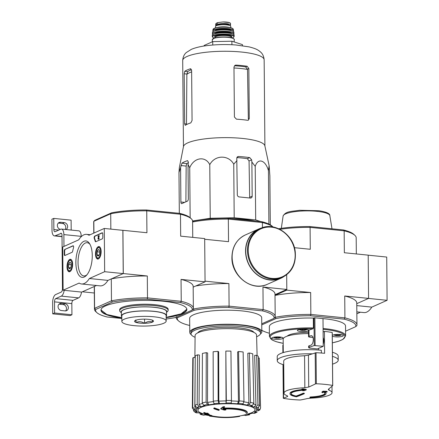 <?xml version="1.0" encoding="UTF-8"?>
<svg xmlns="http://www.w3.org/2000/svg" width="439" height="439" viewBox="0 0 439 439"><rect width="100%" height="100%" fill="white"/><g stroke="black" fill="none" stroke-linecap="round" stroke-linejoin="round"><path stroke-width="0.66" d="M356.836 311.86L363.991 312.584A24.935 10.931 -84.2 0 0 371.806 307.124L387.094 300.309L386.715 257.056L368.195 255.18M356.852 313.792L360.381 312.217M294.404 247.673L310.285 249.281L310.093 227.386L344.16 230.832L344.352 252.732L368.195 255.147L368.573 298.399L356.764 303.662L368.513 298.427L387.094 300.309M356.781 305.599L371.806 307.124M104.279 228.45L104.652 271.703L89.369 278.513A24.935 10.931 95.8 0 1 81.555 283.978A24.935 10.931 95.8 0 1 79.141 283.073L63.112 290.217L62.739 246.965L78.768 239.82A24.935 10.931 95.8 0 1 86.582 234.36A24.935 10.931 95.8 0 1 88.991 235.26L104.279 228.45L122.86 230.332L123.233 273.585L104.652 271.703M123.233 273.585L107.95 280.395L89.369 278.513M107.95 280.395A24.935 10.931 95.8 0 1 100.136 285.86L81.555 283.978M96.52 285.493L81.698 292.1L63.112 290.217M102.77 233.872L102.797 237.247A1.383 0.609 95.8 0 1 102.188 238.876L95.762 241.741A1.383 0.609 95.8 0 1 95.609 241.768A1.383 0.609 95.8 0 1 95.208 241.263A28.398 12.451 95.8 0 0 94.27 238.448A1.383 0.609 95.8 0 1 94.209 237.065A1.383 0.609 95.8 0 1 94.753 236.083L102.133 232.796A1.383 0.609 95.8 0 1 102.287 232.769A1.383 0.609 95.8 0 1 102.77 233.872M64.873 249.407L72.984 245.791A1.383 0.609 95.8 0 1 73.137 245.763A1.383 0.609 95.8 0 1 73.511 247.7A28.535 12.511 95.8 0 0 72.633 251.322A1.383 0.609 95.8 0 1 72.089 252.293L64.928 255.487A1.383 0.609 95.8 0 1 64.774 255.514A1.383 0.609 95.8 0 1 64.297 254.411L64.264 251.037A1.383 0.609 95.8 0 1 64.873 249.407L73.313 245.845M75.87 262.824A18.312 8.028 95.8 0 1 80.677 244.21A18.312 8.028 95.8 0 1 89.572 243.656A18.312 8.028 95.8 0 1 92.053 259.976A18.312 8.028 95.8 0 1 86.351 275.467A18.312 8.028 95.8 0 1 75.87 262.824M95.515 254.066A6.283 2.755 95.8 0 1 98.984 246.559A6.283 2.755 95.8 0 1 101.069 253.089A6.283 2.755 95.8 0 1 97.716 259.065A6.283 2.755 95.8 0 1 95.515 254.066M66.997 266.78A6.283 2.755 95.8 0 1 70.465 259.273A6.283 2.755 95.8 0 1 72.55 265.804A6.283 2.755 95.8 0 1 69.197 271.779A6.283 2.755 95.8 0 1 66.997 266.78M86.977 274.759A16.704 7.32 95.8 0 1 83.822 275.933A16.704 7.32 95.8 0 1 78.032 262.648A16.704 7.32 95.8 0 1 87.191 242.696A16.704 7.32 95.8 0 1 90.044 244.479M64.972 255.471A1.383 0.609 95.8 0 1 64.665 254.45L64.637 251.075A1.383 0.609 95.8 0 1 65.246 249.445M95.806 241.724A1.383 0.609 95.8 0 1 95.576 241.302L95.208 241.263M102.463 232.851L95.126 236.122A1.383 0.609 95.8 0 0 94.583 237.104A1.383 0.609 95.8 0 0 94.637 238.487A28.398 12.451 95.8 0 1 95.576 241.302M98.835 235.622L98.221 238.284L98.759 238.234A0.829 0.362 95.8 0 1 98.303 239.228A0.829 0.362 95.8 0 1 98.062 238.141L98.61 236.127L97.996 236.401L97.996 235.995L98.835 235.622L99.209 235.661L99.209 236.067L98.841 236.028M98.55 236.363L97.996 236.401M98.759 238.234L99.132 238.273A0.829 0.362 95.8 0 1 98.676 239.266L98.303 239.228M98.572 238.317L98.347 238.816L98.221 238.284M99.209 236.067L98.599 238.306M98.352 255.932A3.199 1.405 95.8 0 1 97.101 254.922A3.199 1.405 95.8 0 1 97.074 251.805L98.298 249.687A3.199 1.405 95.8 0 1 99.291 250.098A3.199 1.405 95.8 0 1 99.554 250.696A3.199 1.405 95.8 0 1 99.582 253.819A3.199 1.405 95.8 0 1 98.726 255.657A3.199 1.405 95.8 0 1 98.352 255.932L97.101 254.922L97.074 251.805A3.199 1.405 95.8 0 1 98.298 249.687M98.369 257.88A5.197 2.277 95.8 0 1 96.767 257.21A5.197 2.277 95.8 0 1 96.064 252.579A5.197 2.277 95.8 0 1 97.677 248.189A5.197 2.277 95.8 0 1 100.624 251.119A5.197 2.277 95.8 0 1 98.369 257.88M98.797 258.692A5.888 2.579 95.8 0 1 98.352 258.73A5.888 2.579 95.8 0 1 97.178 257.858L96.767 257.21M97.677 248.189L98.21 247.634A5.888 2.579 95.8 0 1 99.538 247.014A5.888 2.579 95.8 0 1 99.966 247.146M99.757 252.074L97.074 251.805M99.104 255.125L97.101 254.922M69.834 268.646A3.199 1.405 95.8 0 1 68.583 267.636A3.199 1.405 95.8 0 1 68.555 264.519L69.779 262.401A3.199 1.405 95.8 0 1 70.767 262.818A3.199 1.405 95.8 0 1 71.036 263.411A3.199 1.405 95.8 0 1 71.063 266.533A3.199 1.405 95.8 0 1 70.207 268.372A3.199 1.405 95.8 0 1 69.834 268.646L68.583 267.636L68.555 264.519A3.199 1.405 95.8 0 1 69.779 262.401M69.85 270.594A5.197 2.277 95.8 0 1 68.248 269.925A5.197 2.277 95.8 0 1 67.54 265.299A5.197 2.277 95.8 0 1 69.159 260.903A5.197 2.277 95.8 0 1 72.106 263.834A5.197 2.277 95.8 0 1 69.85 270.594M70.278 271.406A5.888 2.579 95.8 0 1 69.834 271.445A5.888 2.579 95.8 0 1 68.654 270.578L68.248 269.925M69.159 260.903L69.691 260.349A5.888 2.579 95.8 0 1 71.019 259.729A5.888 2.579 95.8 0 1 71.447 259.861M71.239 264.788L68.555 264.519M70.586 267.839L68.583 267.636M81.215 236.714L81.21 236.347A6.925 3.035 -84.2 0 0 78.806 230.837L61.465 229.081A6.925 3.035 -84.2 0 0 60.708 229.213L55.127 231.704A2.771 1.213 -84.2 0 1 54.826 231.754A2.771 1.213 -84.2 0 1 53.865 229.553L53.767 218.402L71.107 220.158L71.195 230.069M63.968 246.416L63.869 234.591A6.925 3.035 -84.2 0 0 61.465 229.081M60.341 229.377A3.671 3.199 -114 0 1 57.416 226.167A3.671 3.199 -114 0 1 59.144 222.496A3.671 3.199 -114 0 1 60.609 222.266L64.324 222.644A3.671 3.199 -114 0 1 67.529 225.668A3.671 3.199 -114 0 1 65.943 229.537M53.767 218.402L51.906 219.231L52.005 230.382A6.925 3.035 -84.2 0 0 54.409 235.891A6.925 3.035 -84.2 0 0 55.16 235.754L61.334 233.328M58.294 223.083A3.671 3.199 -114 0 1 58.749 223.094L62.464 223.473A3.671 3.199 -114 0 1 65.411 225.739A3.671 3.199 -114 0 1 65.153 229.454M52.735 313.847L54.59 313.012L71.936 314.774L70.075 315.603L52.735 313.847L52.636 302.696A6.925 3.035 -84.2 0 1 55.676 294.553L61.257 292.067A2.771 1.213 -84.2 0 0 62.47 288.807L62.009 235.419A2.771 1.213 -84.2 0 0 61.043 233.213A2.771 1.213 -84.2 0 0 60.741 233.268M59.002 304.183A3.671 3.199 -114 0 1 59.457 304.194L63.172 304.573A3.671 3.199 -114 0 1 66.223 307.086A3.671 3.199 -114 0 1 65.548 310.916M61.378 310.527L65.093 310.905A3.671 3.199 -114 0 0 66.558 310.675A3.671 3.199 -114 0 0 68.254 306.823A3.671 3.199 -114 0 0 65.032 303.744L61.317 303.365A3.671 3.199 -114 0 0 59.852 303.596A3.671 3.199 -114 0 0 58.157 307.448A3.671 3.199 -114 0 0 61.378 310.527M71.936 314.774L71.837 303.623A2.771 1.213 -84.2 0 1 73.055 300.364L78.636 297.878A6.925 3.035 -84.2 0 0 81.517 292.083M54.59 313.012L54.496 301.862L71.837 303.623M64.171 290.327A6.925 3.035 -84.2 0 1 61.29 296.122L55.709 298.608A2.771 1.213 -84.2 0 0 54.496 301.862M309.901 397.575A18.01 3.946 -0.5 0 0 326.029 393.509A18.01 3.946 -0.5 0 0 324.454 391.917A387.703 360.392 55 0 0 327.159 391.978A387.374 179.211 -97.2 0 1 326.402 391.687A387.664 360.359 -125 0 1 322.983 391.599L322.978 391.193A387.714 115.002 93.5 0 1 321.93 392.022L321.935 392.428A387.599 179.315 82.8 0 0 322.665 392.707A387.681 114.991 -86.5 0 0 323.466 392.082A16.901 3.699 -0.5 0 1 324.92 393.569A16.901 3.699 -0.5 0 1 310.499 397.355L310.494 396.949A387.763 169.986 95.8 0 1 309.901 397.169L309.901 397.575A387.763 169.986 95.8 0 0 310.499 397.355M326.402 391.687L326.396 391.281A387.664 360.359 -125 0 1 322.978 391.193M322.983 391.599A387.714 115.002 93.5 0 1 321.935 392.428M324.898 393.366A16.901 3.699 -0.5 0 1 323.131 394.842A16.901 3.699 -0.5 0 1 310.494 396.949M325.2 391.934A18.01 3.946 -0.5 0 1 326.029 393.103L326.029 393.509M327.159 391.978L327.159 391.572A387.374 179.211 -97.2 0 1 326.396 391.281M290.014 393.821A18.01 3.946 -0.5 0 0 296.462 396.785A387.862 170.03 -84.2 0 0 304.309 393.679A387.884 338.129 -114 0 1 303.316 393.563A387.851 170.025 95.8 0 1 296.127 396.444A16.901 3.699 -0.5 0 1 291.123 393.86A16.901 3.699 -0.5 0 1 304.211 390.139A387.675 226.047 98.8 0 1 302.608 390.694A387.599 374.231 -34.2 0 0 304.156 390.639A387.708 226.069 -81.2 0 0 306.257 389.903A387.67 303.294 -106.9 0 1 303.426 389.344A387.374 374.012 145.8 0 1 301.873 389.398A387.708 303.322 73.1 0 0 304.112 389.848A18.01 3.946 -0.5 0 0 290.014 393.821L290.009 393.415A18.01 3.946 -0.5 0 1 302.592 389.547M301.873 389.398L301.873 388.992A387.374 374.012 145.8 0 0 303.42 388.943A387.67 303.294 -106.9 0 0 306.252 389.497L306.257 389.903M304.309 393.679L304.304 393.273A387.884 338.129 -114 0 1 303.316 393.157A387.851 170.025 95.8 0 1 296.122 396.038A16.901 3.699 -0.5 0 1 291.145 393.657M303.316 393.563L303.316 393.157M296.127 396.444L296.122 396.038M302.729 390.244A387.675 226.047 98.8 0 1 302.603 390.287L302.608 390.694M303.426 389.344L303.42 388.943M328.987 390.194A24.035 5.263 -0.5 0 1 332.049 392.729A24.035 5.263 -0.5 0 1 329.508 395.116A24.035 5.263 -0.5 0 1 311.191 398.135L307.3 398.557A387.637 209.842 97.8 0 1 300.556 399.962L299.683 399.995A37.683 8.253 -0.5 0 1 283.583 398.365L283.336 398.217A387.637 127.48 -86 0 0 287.43 396.543L287.046 395.687A24.035 5.263 -0.5 0 1 283.984 393.152A24.035 5.263 -0.5 0 1 304.842 387.752L308.727 387.044A387.637 209.842 -82.2 0 0 315.46 383.895L316.332 383.763A37.683 8.253 -0.5 0 1 332.433 385.393L332.674 385.64A387.637 127.48 94 0 1 328.602 389.058L328.284 389.558L328.987 390.194L328.976 388.762M332.213 332.641L332.674 385.64M287.748 396.219L287.43 396.543L287.424 395.863M283.583 398.365L283.045 364.579M331.972 332.444A37.683 8.253 179.5 0 0 324.41 331.407L324.602 353.307A37.683 8.253 179.5 0 0 316.064 352.709L308.447 355.069L308.727 387.044M283.215 345.005L282.875 345.339M283.984 393.152L283.704 361.165A24.035 5.263 -0.5 0 1 304.567 355.766L304.842 387.752M308.447 355.069A5.542 1.213 179.5 0 1 308.189 355.151L304.567 355.766M283.737 364.771A30.478 6.673 -0.5 0 1 277.256 360.726A30.478 6.673 -0.5 0 1 312.145 353.818M321.359 353.016L321.337 350.284A30.478 6.673 -0.5 0 0 277.223 356.627L277.256 360.726M287.161 336.17A20.781 4.549 -0.5 0 1 308.529 332.345M283.199 343.353L276.252 341.707L272.12 339.973L269.425 336.554A38.094 8.341 -0.5 0 1 313.408 327.933L312.991 328.751L308.974 330.112A2.771 0.609 179.5 0 0 308.738 330.21A2.771 0.609 179.5 0 0 308.513 330.452L308.568 336.669A2.771 0.609 179.5 0 0 310.011 337.185L313.029 337.52M269.425 336.554L269.343 326.687A38.094 8.341 -0.5 0 1 313.32 318.066L313.408 327.933M315.114 345.493L314.873 317.781L323 318.604L323.241 346.316L314.231 345.548L309.127 347.276A2.771 0.609 179.5 0 0 308.661 347.617L308.65 346.13A2.771 0.609 -0.5 0 1 309.111 345.789L310.697 345.252C313.764 344.467 314.291 335.764 311.273 335.714L309.029 336.329A2.771 0.609 179.5 0 0 308.568 336.669M308.661 347.617A2.771 0.609 179.5 0 0 310.11 348.138L317.348 348.939L323.241 346.316M308.513 330.644A5.68 1.246 -0.5 0 1 302.262 331.571A5.68 1.246 -0.5 0 1 297.39 330.386A5.68 1.246 -0.5 0 1 305.61 329.201A5.68 1.246 -0.5 0 1 308.738 330.21M279.923 336.993A5.68 1.246 -0.5 0 1 283.056 338.079A5.68 1.246 -0.5 0 1 277.388 339.369A5.68 1.246 -0.5 0 1 271.697 338.178A5.68 1.246 -0.5 0 1 279.923 336.993M332.285 335.325A5.68 1.246 -0.5 0 1 340.22 334.54A5.68 1.246 -0.5 0 1 343.353 335.621A5.68 1.246 -0.5 0 1 338.601 336.894A5.68 1.246 -0.5 0 1 332.296 336.115M303.404 329.091A8.972 1.262 87.7 0 0 303.711 329.941A8.972 8.665 145.8 0 0 305.967 329.36A8.473 1.196 -92.3 0 0 306.192 329.689A8.972 8.665 145.8 0 1 303.931 330.271A8.972 1.262 87.7 0 0 304.123 330.347A9.005 9.005 0 0 0 307.102 329.426M301.889 329.129A8.972 1.262 87.7 0 0 302.202 330.002L302.197 329.113M276.724 336.894L276.735 338.123A8.972 8.665 145.8 0 1 274.468 337.728L274.468 337.465M276.504 336.905L276.515 337.794A8.972 8.665 145.8 0 1 274.249 337.399A8.473 1.196 87.7 0 0 274.468 337.728M337.02 334.441L337.031 335.67A8.972 8.665 145.8 0 1 334.765 335.275L334.765 335.012M336.801 334.452L336.806 335.341A8.972 8.665 145.8 0 1 334.54 334.946A8.473 1.196 87.7 0 0 334.765 335.275M302.202 330.002A8.972 8.665 145.8 0 1 299.936 329.607A8.473 1.196 87.7 0 0 300.161 329.936A8.972 8.665 145.8 0 0 302.427 330.331A8.972 1.262 87.7 0 0 302.586 330.408A8.972 1.262 87.7 0 0 302.756 330.337A8.473 8.182 -34.2 0 0 303.975 330.304M338.535 335.248L338.54 335.61A8.972 8.665 145.8 0 0 340.796 335.028A8.473 1.196 -92.3 0 1 340.571 334.699A8.972 8.665 145.8 0 1 338.315 335.281A8.972 1.262 87.7 0 1 338.014 334.43M338.54 335.61A8.972 1.262 87.7 0 0 338.732 335.687A9.005 9.005 0 0 0 341.707 334.765M337.031 335.67A8.972 1.262 87.7 0 0 337.19 335.747A8.972 1.262 87.7 0 0 337.361 335.67A8.473 8.182 -34.2 0 0 338.584 335.643M336.499 334.469A8.972 1.262 87.7 0 0 336.806 335.341M278.238 337.701L278.244 338.063A8.972 8.665 145.8 0 0 280.499 337.481A8.473 1.196 -92.3 0 1 280.274 337.152A8.972 8.665 145.8 0 1 278.019 337.734A8.972 1.262 87.7 0 1 277.717 336.883M278.244 338.063A8.972 1.262 87.7 0 0 278.436 338.14A9.005 9.005 0 0 0 281.41 337.218M276.735 338.123A8.972 1.262 87.7 0 0 276.899 338.2A8.972 1.262 87.7 0 0 277.064 338.129A8.473 8.182 -34.2 0 0 278.288 338.096M276.202 336.922A8.972 1.262 87.7 0 0 276.515 337.794M261.754 324.898L275.972 318.56L275.072 317.337A49.525 10.843 -0.5 0 1 310.85 314.428L310.664 292.533L286.815 290.119L275.006 295.381M275.972 318.56A48.416 10.602 -0.5 0 1 310.565 315.751L344.231 319.164L344.917 317.88A49.525 10.843 -0.5 0 1 356.951 324.844A49.525 10.843 -0.5 0 1 356.83 325.617L355.749 326.643L345.575 331.176M314.873 317.781L313.32 318.066M323 318.615A38.094 8.341 -0.5 0 1 345.531 326.023L345.614 335.89A38.094 8.341 -0.5 0 0 323.082 328.482M269.398 333.234A48.416 10.602 -0.5 0 1 261.803 330.276M344.231 319.164A48.416 10.602 -0.5 0 1 355.749 326.643M278.65 228.735A48.416 10.602 -0.5 0 1 309.786 226.54L310.093 227.386A49.525 10.843 -0.5 0 0 279.884 229.328M343.452 229.954A48.416 10.602 -0.5 0 1 353.818 234.36L354.904 235.375A49.525 10.843 -0.5 0 0 344.16 230.832L343.452 229.954L309.786 226.54M286.815 290.119L286.683 274.77L286.81 289.444L275.001 294.706M368.573 298.399L344.725 295.985L344.917 317.88L310.85 314.428L310.565 315.751M354.904 235.375A49.525 10.843 -0.5 0 1 356.188 237.795L356.331 253.945M310.664 292.533A49.525 10.843 179.5 0 0 275.006 295.414M356.951 324.844L356.759 302.948A49.525 10.843 179.5 0 0 344.725 295.985M302.756 330.337L302.745 329.096M303.931 330.271L303.931 329.914M302.427 330.331L302.416 329.107M337.361 335.67L337.35 334.436M277.064 338.129L277.053 336.889M332.471 356.358A30.478 6.673 -0.5 0 1 338.211 360.194A30.478 6.673 -0.5 0 1 332.537 364.129M332.433 352.259A30.478 6.673 -0.5 0 1 338.173 356.095L338.211 360.194M323.175 338.886A24.381 5.339 -0.5 0 1 323.636 338.968M318.599 350.042L318.582 348.39M283.281 352.572L283.166 339.138A24.381 5.339 -0.5 0 1 308.54 333.585M324.41 331.407L323.115 331.988M323.164 337.613A4.851 2.124 95.8 0 1 323.219 344.198M192.584 220.965L210.237 218.271L234.206 217.755L255.685 219.934L260.771 221.58M231.035 218.567A42.32 9.268 -0.5 0 1 254.724 220.965M239.699 416.386A75.722 66.009 -114 0 1 238.607 416.573L238.607 416.167A75.722 66.009 -114 0 0 239.694 415.98L239.699 416.386A20.781 4.549 -0.5 0 1 239.233 416.474A76.194 76.194 0 0 1 237.219 416.803A19.673 4.308 -0.5 0 1 215.856 416.99A19.673 4.308 -0.5 0 1 208.904 415.349A74.773 67.787 60.7 0 0 212.042 416.106L212.042 415.7A74.218 28.069 -95.8 0 1 211.439 415.448A74.981 67.979 -119.3 0 1 207.548 414.427A74.696 26.944 94.5 0 1 205.979 414.416L205.979 414.822A72.578 27.448 84.2 0 0 206.593 415.074A74.91 27.02 -85.5 0 0 207.883 415.157A20.781 4.549 -0.5 0 0 213.842 416.693A76.194 76.194 0 0 0 215.856 416.99M238.607 416.167A19.673 4.308 -0.5 0 1 237.219 416.397A76.194 76.194 0 0 1 215.851 416.584A19.673 4.308 -0.5 0 1 212.042 415.914M238.607 416.573A19.673 4.308 -0.5 0 1 237.219 416.803M212.042 416.106A74.218 28.069 -95.8 0 1 211.439 415.854L211.439 415.448M211.439 415.854A74.981 67.979 -119.3 0 1 207.554 414.833L207.548 414.427M207.554 414.833A74.696 26.944 94.5 0 1 205.979 414.822M247.283 412.803A20.781 4.549 -0.5 0 0 222.727 408.539A74.91 38.407 -82.8 0 0 224.543 407.074A72.578 68.775 131.2 0 1 223.012 407.233A74.696 38.292 97.2 0 1 220.79 408.934A74.981 62.25 70 0 0 224.356 410.097A74.218 70.328 -48.8 0 0 225.86 409.944A74.773 62.075 -110 0 1 222.985 409.071A19.673 4.308 -0.5 0 1 246.18 413.11A19.673 4.308 -0.5 0 1 246.175 413.203A75.722 66.009 66 0 0 247.261 413.017A20.781 4.549 -0.5 0 0 247.283 412.803L247.278 412.397A20.781 4.549 -0.5 0 0 223.281 408.105M224.543 407.074L224.538 406.668A72.578 68.775 131.2 0 1 223.007 406.827A74.696 38.292 97.2 0 1 220.79 408.528L220.79 408.934M223.012 407.233L223.007 406.827M225.86 409.944L225.86 409.538A74.773 62.075 -110 0 1 224.104 409.022M218.776 410.394A74.899 32.832 -84.2 0 0 219.27 410.01L219.264 409.603A75.278 65.62 -114 0 1 214.298 407.864A73.648 32.283 95.8 0 1 213.804 408.254L213.809 408.66A75.442 65.762 66 0 0 218.776 410.394M219.27 410.01A75.278 65.62 -114 0 1 214.303 408.27L214.298 407.864M214.303 408.27A73.648 32.283 95.8 0 1 213.809 408.66M209.227 414.652A75.442 65.762 -114 0 1 207.241 414.01A74.449 32.634 -84.2 0 0 208.234 413.845A75.722 66.009 -114 0 1 207.241 413.5A74.196 32.524 95.8 0 1 206.248 413.664A75.442 65.762 -114 0 1 204.261 412.918A73.648 32.283 95.8 0 1 203.762 412.973A75.278 65.62 66 0 0 205.748 413.719A74.196 32.524 95.8 0 1 204.755 413.779A74.899 65.29 66 0 0 205.748 414.125A74.449 32.634 -84.2 0 0 206.742 414.065A75.278 65.62 66 0 0 208.728 414.707A74.899 32.832 -84.2 0 0 209.227 414.652L209.222 414.246A75.442 65.762 -114 0 1 208.064 413.878M208.234 413.845L208.229 413.439A75.722 66.009 -114 0 1 207.235 413.094A74.196 32.524 95.8 0 1 206.242 413.258A75.442 65.762 -114 0 1 204.256 412.512A73.648 32.283 95.8 0 1 203.762 412.567L203.762 412.973M207.241 413.5L207.235 413.094M206.248 413.664L206.242 413.258M204.261 412.918L204.256 412.512M204.804 413.373A74.196 32.524 95.8 0 1 204.75 413.373L204.755 413.779M205.979 414.603A76.194 76.194 0 0 1 202.796 413.664A28.524 6.245 -0.5 0 1 200.969 407.403A28.524 6.245 -0.5 0 1 240.791 404.467A28.524 6.245 -0.5 0 1 250.219 413.253A76.194 76.194 0 0 1 239.694 415.98M197.984 412.622L202.247 414.043L200.113 414.334L203.553 415.179L205.606 414.866A29.956 6.558 -0.5 0 0 206.511 415.042M210.276 415.958L209.661 416.167L212.685 416.496M242.679 415.371A29.956 6.558 -0.5 0 0 244.089 415.146L245.818 415.492L249.742 414.718L247.958 414.378L252.754 413.11M247.958 414.378A29.956 6.558 -0.5 0 0 252.019 413.203L254.625 413.297L257.128 412.183M257.128 412.177L254.313 412.177L257.002 410.772M254.313 412.177A29.956 6.558 -0.5 0 0 256.063 410.767L258.143 410.783L259.866 409.889L260.568 407.611C260.47 408.863 259.784 409.543 258.511 409.658L256.431 409.647C257.704 409.532 258.39 408.846 258.489 407.595M256.431 409.647A29.956 6.558 -0.5 0 0 255.602 408.215L257.583 408.05L259.542 405.828L258.264 356.331A33.227 7.276 179.5 0 0 256.645 355.277L254.669 355.436L255.948 404.939L253.983 407.162L255.964 407.002L257.923 404.78A34.11 7.468 -0.5 0 1 259.542 405.828M253.983 407.162A29.956 6.558 -0.5 0 0 250.713 405.932L252.288 405.62L253.841 403.243L252.738 353.807A33.227 7.276 179.5 0 0 249.379 352.989L247.805 353.296L248.913 402.733L247.355 405.109L248.929 404.796L250.488 402.426A34.11 7.468 -0.5 0 1 253.841 403.243M247.355 405.109A29.956 6.558 -0.5 0 0 242.125 404.264L243.063 403.847L243.974 401.372L243.146 351.979A33.227 7.276 179.5 0 0 238.564 351.513L237.631 351.93L238.459 401.323L237.543 403.798L238.476 403.386L239.392 400.906A34.11 7.468 -0.5 0 1 243.974 401.372M237.543 403.798A29.956 6.558 -0.5 0 0 231.161 403.468L231.441 400.494L230.947 351.118A33.227 7.276 179.5 0 0 225.833 351.079L226.052 403.43L226.326 400.456A34.11 7.468 -0.5 0 1 231.441 400.494M217.996 351.365L218.655 351.793L218.809 401.175L219.484 403.666L218.825 403.238L218.15 400.752L217.996 351.365A33.227 7.276 179.5 0 0 213.134 351.76L213.288 401.147A34.11 7.468 -0.5 0 1 218.15 400.752M213.288 401.147L213.963 403.633L214.622 404.061A29.956 6.558 -0.5 0 0 208.871 404.829L207.504 404.495L206.121 402.097L206.27 352.671A33.227 7.276 179.5 0 0 202.395 353.439L202.247 402.865A34.11 7.468 -0.5 0 1 206.121 402.097M202.247 402.865L203.63 405.263L204.997 405.592A29.956 6.558 -0.5 0 0 200.936 406.772L199.07 406.585L197.193 404.33L197.555 354.844A33.227 7.276 179.5 0 0 195.262 355.864L194.9 405.356A34.11 7.468 -0.5 0 1 197.193 404.33M194.9 405.356L196.776 407.606L198.642 407.798A29.956 6.558 -0.5 0 0 196.891 409.208L194.812 409.192L192.716 407.112L193.171 357.549A33.227 7.276 179.5 0 0 192.803 358.614A33.227 7.276 179.5 0 0 192.803 358.674M192.353 408.292L192.353 408.237A34.11 7.468 -0.5 0 1 192.353 408.193L194.45 410.317L196.529 410.328A29.956 6.558 -0.5 0 0 197.352 411.76L195.371 411.925L194.022 411.486L195.997 412.781L198.971 412.814A29.956 6.558 -0.5 0 0 202.247 414.043M238.564 351.513L239.392 400.906M249.379 352.989L250.488 402.426M256.645 355.277L257.923 404.78M259.251 358.037L259.279 359.129L259.251 358.037L258.308 358.032M259.279 359.129L260.568 407.611M193.379 410.021L194.022 411.486M197.352 411.76L195.981 411.31L195.103 410.322M195.245 357.565L193.171 357.549M196.891 409.208L194.795 407.129A32.031 7.013 -0.5 0 1 195.256 406.602M195.234 359.069L194.795 407.129M200.936 406.772L199.054 404.522L199.416 355.03L197.555 354.844M208.871 404.829L207.488 402.431L207.636 353.005L206.27 352.671M225.833 351.079L226.326 400.456M192.551 222.008L193.434 221.069L192.606 221.443M193.434 221.069A48.416 10.602 -0.5 0 1 228.028 218.26L261.693 221.673A48.416 10.602 -0.5 0 1 272.059 226.08L273.014 226.974A49.525 10.843 -0.5 0 0 262.401 222.551L261.693 221.673M176.264 316.656L177.361 317.792L194.214 310.28L193.314 309.056A49.525 10.843 -0.5 0 1 229.092 306.148L263.159 309.599A49.525 10.843 -0.5 0 1 275.187 316.563A49.525 10.843 -0.5 0 1 275.072 317.337L273.991 318.357L261.748 323.817M193.308 308.798L192.15 310.115L175.463 317.556A48.345 10.585 -0.5 0 1 166.161 319.01M191.289 334.677A36.02 7.886 -0.5 0 1 189.78 332.449L189.659 318.39A36.02 7.886 -0.5 0 1 225.608 310.192A36.02 7.886 -0.5 0 1 261.693 317.759L261.814 331.818A36.02 7.886 -0.5 0 1 260.349 334.074M177.361 317.792A48.416 10.602 -0.5 0 0 178.519 320.865A48.416 10.602 -0.5 0 0 188.88 325.272L189.719 325.354M194.214 310.28A48.416 10.602 -0.5 0 1 228.807 307.47L262.473 310.878A48.416 10.602 -0.5 0 1 273.991 318.357M192.611 221.997A49.525 10.843 -0.5 0 1 228.335 219.099L228.532 241.675L204.684 239.26L205.051 281.158L228.895 283.578A49.525 10.843 179.5 0 0 195.712 286.003M262.473 310.878L263.159 309.599L262.961 287.024L286.81 289.444M262.445 227.671L262.401 222.551L228.335 219.099L228.028 218.26M228.807 307.47L229.092 306.148L228.895 283.578M178.519 320.865L177.427 319.85A49.525 10.843 -0.5 0 1 176.143 317.424A49.525 10.843 -0.5 0 1 176.149 317.249L176.143 317.424M275.187 316.563L274.995 293.987A49.525 10.843 179.5 0 0 262.961 287.024M189.78 332.449A36.02 7.886 -0.5 0 1 225.728 324.245A36.02 7.886 -0.5 0 1 261.814 331.818M195.081 337.3A34.769 7.611 -0.5 0 1 191.042 333.788A34.769 7.611 -0.5 0 1 225.745 325.87A34.769 7.611 -0.5 0 1 260.579 333.179A34.769 7.611 -0.5 0 1 256.606 336.762M191.042 333.788L191.031 332.438A34.769 7.611 -0.5 0 1 225.734 324.52A34.769 7.611 -0.5 0 1 260.568 331.829L260.579 333.179M194.894 357.565L195.092 335.621A30.735 6.728 -0.5 0 1 198.346 332.592A30.735 6.728 -0.5 0 1 232.807 328.767A30.735 6.728 -0.5 0 1 256.563 335.083L257.106 355.524M237.011 160.526L233.74 164.175C228.549 154.61 214.825 154.863 209.765 164.685C205.408 155.669 193.934 157.376 189.719 167.747L188.029 164.504L188.441 162.232L187.568 160.63A44.69 9.784 179.5 0 0 181.987 163.116L178.975 172.538L179.353 167.594L183.491 146.511A40.728 8.917 -0.5 0 1 237.148 137.994A40.728 8.917 -0.5 0 1 264.86 145.797L269.123 165.679L268.438 170.628C265.535 160.048 257.967 157.552 255.218 166.348L251.876 162.029L251.64 159.818L249.731 157.617A44.69 9.784 179.5 0 0 238.58 156.487L237.708 156.635L236.775 158.309L237.307 194.707A2.08 1.811 66 0 0 239.184 196.924L250.334 198.055A2.08 1.811 66 0 0 252.173 196.211L251.876 162.029M178.975 172.538L179.326 213.332M189.719 167.747L190.158 217.733M209.765 164.685L210.237 218.271M233.74 164.175L234.206 217.755M255.218 166.348L255.685 219.934M268.438 170.628L268.904 224.082M270.298 224.806L269.87 175.863L269.123 165.679M180.594 167.819L180.89 202A2.08 0.911 -84.2 0 0 181.609 203.658A2.08 0.911 -84.2 0 0 181.839 203.614L187.42 201.128A2.08 0.911 -84.2 0 0 188.331 198.686L188.029 164.504M184.627 123.787L185.236 125.362A40.728 8.917 -0.5 0 1 190.817 122.876L192.062 120.467L191.629 70.459L190.345 68.808A40.728 8.917 179.5 0 0 184.764 71.299L184.188 73.774L184.627 123.787L186.482 123.974L186.86 74.345A37.809 8.281 -0.5 0 1 191.64 71.859M191.514 69.691A37.507 8.215 179.5 0 0 187.683 71.595L186.86 74.345M233.982 67.985A37.809 8.281 -0.5 0 1 247.503 69.422L248.348 118.947L249.275 118.535L248.836 68.522L247.13 66.234A40.728 8.917 179.5 0 0 235.984 65.104L235.084 65.263L233.971 67.019L234.41 117.026L236.456 119.172A40.728 8.917 -0.5 0 1 247.601 120.297L248.364 120.198L249.275 118.535M247.503 69.422L245.67 66.882A37.507 8.215 179.5 0 0 234.519 65.757L235.984 65.104M190.641 68.78L190.927 68.868M249.731 157.617L247.344 158.682A39.417 8.632 179.5 0 0 236.846 157.59M188.364 162.655A39.417 8.632 179.5 0 0 186.756 163.599L186.158 166.074L185.884 201.808M247.344 158.682L249.061 160.965L249.676 197.325L252.173 196.211M231.913 44.723L231.885 41.217L242.454 44.635L242.465 45.678M231.885 41.217L212.723 41.623L204.135 45.453L204.14 46.013M212.723 41.623L212.756 45.014M260.53 228.412L258.796 229.185A26.806 23.366 66 0 0 245.741 251.24A26.806 23.366 66 0 0 280.625 278.15L282.359 277.377C291.875 272.432 296.171 263.976 295.26 251.991C293.746 234.58 274.485 221.443 260.53 228.412A26.806 23.366 66 0 0 247.475 250.466A26.806 23.366 66 0 0 282.359 277.377M261.715 227.923A27.015 23.547 66 0 0 258.708 228.993A27.015 23.547 66 0 0 245.555 251.218A27.015 23.547 66 0 0 280.708 278.337A27.015 23.547 66 0 0 283.517 276.817M215.878 25.945A6.788 1.487 -0.5 0 1 215.73 25.638L215.714 23.942L216.432 23.168L217.64 22.63L223.083 21.95L229.498 22.603L230.497 23.283L230.513 24.979A6.788 1.487 -0.5 0 1 229.943 25.588M215.73 25.638A6.788 1.487 -0.5 0 1 216.449 24.963L217.656 24.425A6.788 1.487 -0.5 0 1 225.278 23.58A6.788 1.487 -0.5 0 1 230.513 24.979M223.083 21.95L229.498 22.603M215.522 27.849L215.511 26.461A7.617 1.668 -0.5 0 1 223.116 24.721A7.617 1.668 -0.5 0 1 230.749 26.324L230.76 27.717M217.08 25.429L217.08 25.363A6.042 1.322 -0.5 0 1 217.135 25.188L218.896 24.403A6.042 1.322 -0.5 0 1 225.454 24.074A6.042 1.322 -0.5 0 1 229.163 25.259L229.163 25.319M192.743 237.373L192.6 221.234A49.453 10.827 179.5 0 0 191.322 218.82L190.23 217.799A48.345 10.585 179.5 0 0 179.776 213.376L146.428 209.996A48.345 10.585 179.5 0 0 111.594 212.827L94.906 220.268L93.825 221.294L93.93 233.06M191.322 218.82A49.453 10.827 179.5 0 0 180.478 214.254L146.736 210.835L146.928 232.736L122.92 230.305L123.299 273.557L147.306 275.988L147.499 297.883L147.208 299.206L180.555 302.581L181.241 301.302L147.499 297.883A49.453 10.827 -0.5 0 0 111.473 300.808L94.583 308.337L95.686 309.473L112.373 302.032A48.345 10.585 -0.5 0 1 147.208 299.206M193.231 309.089A49.453 10.827 -0.5 0 0 193.363 308.282A49.453 10.827 -0.5 0 0 181.241 301.302L181.049 279.402L205.057 281.838L204.678 238.586L180.67 236.149L180.478 214.254L179.776 213.376M146.428 209.996L146.736 210.835A49.453 10.827 179.5 0 0 110.71 213.76L93.825 221.294A49.453 10.827 179.5 0 0 93.694 222.101L93.792 233.12M110.847 229.114L110.71 213.76L111.594 212.827M121.828 318.478L107.281 317.007A48.345 10.585 -0.5 0 1 96.827 312.579A48.345 10.585 -0.5 0 1 95.686 309.473M121.822 318.045A42.945 9.406 -0.5 0 1 100.975 310.17A42.945 9.406 -0.5 0 1 105.514 305.906A42.945 9.406 -0.5 0 1 153.754 300.561A42.945 9.406 -0.5 0 1 186.86 309.418A42.945 9.406 -0.5 0 1 166.151 317.655M180.555 302.581A48.345 10.585 -0.5 0 1 192.15 310.115M112.373 302.032L111.473 300.808L111.281 278.913L123.299 273.557M94.314 293.005L82.378 291.798L94.396 286.442L94.583 308.337A49.453 10.827 -0.5 0 0 94.456 309.144L94.264 287.249A49.453 10.827 -0.5 0 1 94.396 286.442M193.176 287.133L205.057 281.838M181.049 279.402A49.453 10.827 -0.5 0 1 193.171 286.387L193.363 308.282M96.827 312.579L95.735 311.564A49.453 10.827 -0.5 0 1 94.456 309.144M111.281 278.913A49.453 10.827 -0.5 0 1 147.306 275.988M168.164 310.258L168.159 309.314A24.244 5.306 179.5 0 0 149.469 304.309A24.244 5.306 179.5 0 0 122.234 307.327A24.244 5.306 179.5 0 0 119.671 309.736L119.682 310.68A24.244 5.306 -0.5 0 1 122.245 308.277A24.244 5.306 -0.5 0 1 149.474 305.259A24.244 5.306 -0.5 0 1 168.164 310.258A24.244 5.306 -0.5 0 1 167.555 311.454L166.524 312.458M121.362 312.798A22.855 5.005 -0.5 0 1 123.496 309.753A22.855 5.005 -0.5 0 1 150.884 306.998A22.855 5.005 -0.5 0 1 166.524 312.403M121.362 312.853L120.308 311.866A24.244 5.306 -0.5 0 1 119.682 310.68M135.448 320.393L135.618 320.316A9.488 2.08 179.5 0 1 143.262 319.153L143.641 319.142A9.488 2.08 179.5 0 1 151.834 319.971L152.042 320.042A9.488 2.08 179.5 0 1 153.26 320.668A9.488 2.08 179.5 0 1 152.585 322.039L152.415 322.116A9.488 2.08 179.5 0 1 144.771 323.28L144.393 323.291A9.488 2.08 179.5 0 1 136.205 322.462L135.991 322.391A9.488 2.08 179.5 0 1 134.768 320.832A9.488 2.08 179.5 0 1 135.448 320.393C135.613 319.559 135.799 320.223 135.991 322.391M134.098 325.639A22.164 4.851 179.5 0 0 166.183 321.024A22.164 4.851 179.5 0 0 143.976 316.365A22.164 4.851 179.5 0 0 121.855 321.408A22.164 4.851 179.5 0 0 134.098 325.639M136.205 322.462C138.916 321.238 141.649 321.513 144.393 323.291M152.585 322.039L152.404 320.399M144.771 323.28C147.284 321.397 149.836 321.008 152.415 322.116M166.183 321.024L166.134 315.614A22.164 4.851 179.5 0 0 143.926 310.955A22.164 4.851 179.5 0 0 121.806 316.003L121.855 321.408M144.552 319.137L144.59 323.307M135.986 320.174L136.008 322.44M166.145 316.563A22.581 4.944 179.5 0 0 166.551 315.614L166.513 311.624A22.581 4.944 179.5 0 0 154.04 307.316A22.581 4.944 179.5 0 0 121.356 312.019L121.389 316.009A22.581 4.944 179.5 0 0 121.812 316.947M166.551 315.614A22.581 4.944 179.5 0 0 154.078 311.306A22.581 4.944 179.5 0 0 121.389 316.009M73.28 245.818L72.984 245.791M64.665 254.45L64.297 254.411M64.637 251.075L64.264 251.037M94.637 238.487L94.27 238.448M95.126 236.122L94.753 236.083M102.43 232.824L102.133 232.796M63.869 234.591L81.21 236.347M53.865 229.553L58.826 230.052M55.16 235.754L62.014 236.451M55.709 298.608L73.055 300.364M61.29 296.122L78.636 297.878M59.457 304.194L61.317 303.365M63.172 304.573L65.032 303.744M58.749 223.094L60.609 222.266M62.464 223.473L64.324 222.644M316.064 352.709L316.332 383.763M315.186 352.791L315.46 383.895M282.875 345.213L282.941 352.676M283.199 343.325A37.403 8.187 -0.5 0 1 273.492 333.788A37.403 8.187 -0.5 0 1 312.991 328.751M310.614 335.791L311.893 335.923M323.093 329.321A37.403 8.187 -0.5 0 1 332.35 342.821M281.311 228.324L283.106 216.026A23.382 5.12 -0.5 0 1 306.427 210.879A23.382 5.12 -0.5 0 1 329.837 215.62L331.994 228.79M309.029 336.329L308.974 330.112M309.127 347.276L309.111 345.789M314.231 345.548L313.989 317.841M204.025 415.179A32.036 7.013 -0.5 0 1 200.672 414.356M208.415 415.371A29.956 6.558 -0.5 0 1 206.835 415.102M212.042 416.37A32.036 7.013 -0.5 0 1 209.897 416.128M249.325 414.712A32.036 7.013 -0.5 0 1 245.45 415.481M256.178 412.369A32.036 7.013 -0.5 0 1 253.885 413.39M258.511 409.658A32.036 7.013 -0.5 0 1 258.143 410.783M255.964 407.002A32.036 7.013 -0.5 0 1 257.583 408.05M248.929 404.796A32.036 7.013 -0.5 0 1 252.288 405.62M238.476 403.386A32.036 7.013 -0.5 0 1 243.063 403.847M226.2 402.975A32.036 7.013 -0.5 0 1 231.309 403.013M219.484 403.666A29.956 6.558 -0.5 0 1 226.052 403.43M213.963 403.633A32.036 7.013 -0.5 0 1 218.825 403.238M203.63 405.263A32.036 7.013 -0.5 0 1 207.504 404.495M196.776 407.606A32.036 7.013 -0.5 0 1 199.07 406.585M194.45 410.317A32.036 7.013 -0.5 0 1 194.812 409.192M196.99 412.973A32.036 7.013 -0.5 0 1 195.371 411.925M253.747 404.023A32.031 7.013 -0.5 0 1 255.948 404.939M243.952 401.904A32.031 7.013 -0.5 0 1 248.913 402.733M231.441 400.955A32.031 7.013 -0.5 0 1 238.459 401.323M218.809 401.175A32.031 7.013 -0.5 0 1 226.178 400.911M207.488 402.431A32.031 7.013 -0.5 0 1 213.305 401.641M197.643 332.927A28.398 6.217 -0.5 0 1 225.756 327.269A28.398 6.217 -0.5 0 1 253.962 332.433M199.054 404.522A32.031 7.013 -0.5 0 1 202.313 403.518M192.803 358.614L192.353 408.193A34.11 7.468 -0.5 0 1 192.716 407.112M182.701 60.538A40.728 8.917 -0.5 0 1 223.347 51.264A40.728 8.917 -0.5 0 1 264.152 59.825C263.636 54.151 260.739 52.257 260.398 51.873C257.742 49.733 256.162 48.713 249.122 46.88L235.776 44.965C225.591 44.229 215.708 44.482 206.138 45.722C200.2 46.49 195.273 47.703 191.349 49.355L186.273 52.559C185.938 52.949 183.107 54.891 182.701 60.538L183.453 146.708M184.764 71.299L187.683 71.595M184.188 73.774L186.866 74.043M247.13 66.234L245.67 66.882M248.836 68.522L247.497 69.121M238.58 156.487L237.06 157.162M181.987 163.116L186.756 163.599M251.64 159.818L249.061 160.965M181.005 165.552L186.158 166.074M180.89 202L184.61 202.379M248.222 250.406A26.252 22.883 66 0 0 283.627 276.153A26.252 22.883 66 0 0 283.237 231.787A26.252 22.883 66 0 0 248.222 250.406M267.285 284.324C251.948 292.006 231.32 276.054 231.913 257.413C232.176 246.811 236.632 239.332 245.286 234.98A27.015 23.547 66 0 0 232.132 257.205A27.015 23.547 66 0 0 267.285 284.324L280.708 278.337M216.432 23.168L216.449 24.963M217.64 22.63L217.656 24.425M212.322 41.804L212.3 39.664A10.942 2.398 -0.5 0 1 223.226 37.172A10.942 2.398 -0.5 0 1 234.19 39.477L234.212 41.968M212.728 38.994A10.668 2.338 -0.5 0 1 223.221 36.964A10.668 2.338 -0.5 0 1 233.751 38.813M215.198 37.82L215.192 37.342A8.034 1.761 -0.5 0 1 223.21 35.515A8.034 1.761 -0.5 0 1 231.26 37.2L231.265 37.677M215.192 37.469A8.588 1.882 -0.5 0 1 223.204 34.851A8.588 1.882 -0.5 0 1 231.26 37.326M214.292 38.083A10.668 2.338 -0.5 0 1 216.207 35.032A10.668 2.338 -0.5 0 1 230.206 34.906A10.668 2.338 -0.5 0 1 232.171 37.924M214.259 38.094L212.756 37.375L212.278 36.552A10.942 2.398 -0.5 0 1 223.199 34.061A10.942 2.398 -0.5 0 1 234.163 36.36L234.119 35.12A10.909 2.387 -0.5 0 0 223.188 32.848A10.909 2.387 -0.5 0 0 212.3 35.312L212.3 35.312C211.609 32.118 234.755 31.915 234.119 35.12M212.668 34.708A10.772 2.36 -0.5 0 1 223.188 32.749A10.772 2.36 -0.5 0 1 233.735 34.527M218.221 33.057A8.171 1.789 -0.5 0 1 228.154 32.969M215.434 33.534A8.171 1.789 -0.5 0 1 223.182 32.239A8.171 1.789 -0.5 0 1 230.952 33.397M214.764 33.704A8.451 1.849 -0.5 0 1 223.177 31.91A8.451 1.849 -0.5 0 1 231.627 33.562M212.92 34.461A10.657 2.332 -0.5 0 1 223.177 31.427A10.657 2.332 -0.5 0 1 233.482 34.286M212.893 34.483L212.399 33.655A10.794 2.365 -0.5 0 1 223.171 31.246A10.794 2.365 -0.5 0 1 233.987 33.468L233.817 32.091A10.64 2.327 -0.5 0 0 223.16 29.923A10.64 2.327 -0.5 0 0 212.547 32.277C212.152 29.232 234.157 29.04 233.817 32.091M212.964 31.69A10.503 2.299 -0.5 0 1 223.16 29.836A10.503 2.299 -0.5 0 1 233.389 31.515M215.653 30.587A7.897 1.729 -0.5 0 1 223.155 29.325A7.897 1.729 -0.5 0 1 230.678 30.456M215.011 30.752A8.171 1.789 -0.5 0 1 223.155 28.996A8.171 1.789 -0.5 0 1 231.326 30.609M213.266 31.432A10.24 2.239 -0.5 0 1 223.149 28.54A10.24 2.239 -0.5 0 1 233.082 31.262M213.233 31.454L212.8 30.62A10.371 2.272 -0.5 0 1 223.149 28.354A10.371 2.272 -0.5 0 1 233.532 30.439L233.257 29.177A10.113 2.217 -0.5 0 0 223.138 27.158A10.113 2.217 -0.5 0 0 213.058 29.353L215.148 27.953L220.427 27.108C227.589 26.774 231.869 27.459 233.257 29.177M213.584 28.738A9.845 2.157 -0.5 0 1 223.138 27.009A9.845 2.157 -0.5 0 1 232.719 28.573M217.278 27.47A7.617 1.668 -0.5 0 1 229.004 27.372M218.896 24.403L218.902 25.039M218.759 24.441L218.765 25.061M223.325 21.95A7.968 1.745 -0.5 0 1 229.054 22.488M186.504 308.233A42.808 9.373 -0.5 0 1 166.151 317.348L181.093 313.874L186.849 309.221M121.822 317.737A42.808 9.373 -0.5 0 1 101.31 308.979M90.198 234.728L86.582 234.36M98.352 258.73L98.693 258.763M99.538 247.014L99.878 247.053M69.834 271.445L70.174 271.478M71.019 259.729L71.359 259.767M54.409 235.891L62.02 236.659M332.263 332.575L332.724 385.557M282.826 345.279L282.892 352.693M282.996 364.562L283.292 398.255M331.994 386.238L332.049 392.729M299.019 329.497A9.005 9.005 0 0 0 302.586 330.408M333.629 334.836A9.005 9.005 0 0 0 337.19 335.747M273.332 337.289A9.005 9.005 0 0 0 276.899 338.2M283.106 216.026C285.816 211.077 291.507 211.527 299.623 210.286L318.994 210.731C326.402 211.916 330.013 213.541 329.837 215.62M332.35 342.848L338.732 341.207L342.936 339.38L345.614 335.89M205.364 414.915L208.777 415.503M241.79 415.563L244.271 415.195M264.904 146L264.152 59.825M245.286 234.98L258.708 228.993M212.3 39.664L214.419 38.039L220.01 37.095C224.872 36.777 228.873 37.041 232.022 37.88C234.119 38.928 234.838 39.461 234.19 39.477M232.204 37.935L233.691 37.2L234.163 36.36M212.278 36.552L212.3 35.312M233.51 34.302L233.987 33.468M212.399 33.655L212.547 32.277M233.114 31.279L233.532 30.439M212.8 30.62L213.058 29.353M121.822 317.743L106.82 314.522L100.981 309.972"/></g></svg>
